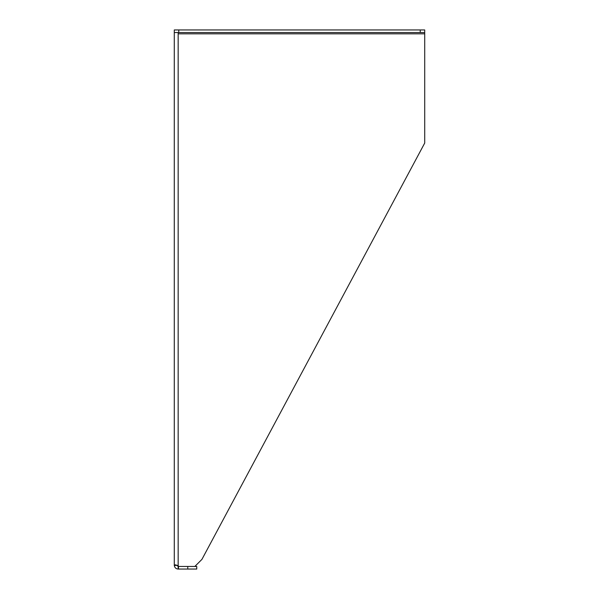 <?xml version="1.0" encoding="UTF-8"?>
<svg xmlns="http://www.w3.org/2000/svg" width="599" height="599" viewBox="0 0 599 599"><rect width="100%" height="100%" fill="white"/><g stroke="black" fill="none" stroke-linecap="round" stroke-linejoin="round"><path stroke-width="0.9" d="M178.48 569.05L178.48 566.459L196.749 566.459L196.749 569.05L178.165 569.05C176.001 568.878 174.713 567.687 174.294 565.478L174.287 32.541L424.713 32.541L424.713 33.829L178.173 33.829L178.165 32.541L178.165 565.696A1.977 1.977 0 0 1 178.48 566.459L194.847 566.459L201.923 559.384L424.713 143.056L424.713 33.829M174.287 565.171L175.425 564.827L178.165 565.696M176.885 565.351L174.294 565.478L176.885 565.351L178.165 566.459L178.165 569.05M424.713 32.541L424.713 29.95L420.221 29.95L420.221 32.541M174.287 32.541L174.287 29.95L420.221 29.95M187.764 566.459L187.764 569.05M178.779 32.541L178.779 29.95"/></g></svg>
